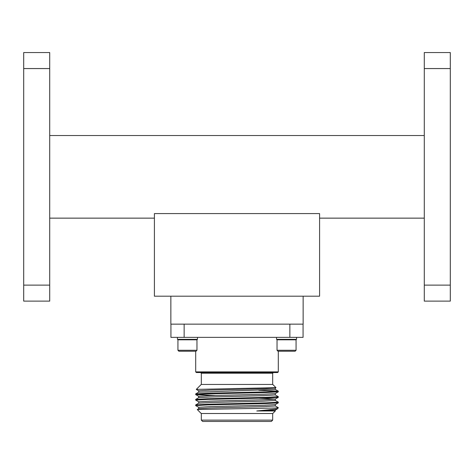 <?xml version="1.0" encoding="UTF-8"?>
<svg xmlns="http://www.w3.org/2000/svg" width="474" height="474" viewBox="0 0 474 474"><rect width="100%" height="100%" fill="white"/><g stroke="black" fill="none" stroke-linecap="round" stroke-linejoin="round"><path stroke-width="0.71" d="M49.711 52.561L23.7 52.561L23.7 301.12L49.711 301.12L49.711 52.561M424.289 285.117L424.289 52.561L450.3 52.561L450.3 301.12L424.289 301.12L424.289 285.117L450.3 285.117M277.041 350.286L277.989 351.234L295.118 351.234L296.066 350.286L296.066 339.817L277.041 339.817L277.041 350.286L296.066 350.286M295.592 339.343L296.066 339.817M276.526 337.364L276.526 339.343L296.582 339.343L296.582 337.364M303.07 324.145L303.07 337.364L289.857 337.364L289.857 324.145M184.143 324.145L184.143 337.364L289.857 337.364M184.143 337.364L170.93 337.364L170.93 324.145M197.474 337.364L197.474 339.343L177.418 339.343L177.418 337.364M177.934 350.286L178.882 351.234L196.011 351.234L196.959 350.286L196.959 339.817L177.934 339.817L177.934 350.286L196.959 350.286M196.485 339.343L196.959 339.817M258.543 392.051L258.763 392.715M258.715 397.556L258.733 398.219L275.27 399.096L264.077 399.754L209.923 401.128L198.701 401.816L198.701 403.19M258.887 403.054L258.905 403.724M202.641 421.439L271.359 421.439L272.68 420.118L201.32 420.118L202.641 421.439M272.68 413.512L272.68 420.118M275.299 404.571L275.299 405.945L264.077 406.633L209.923 408.013L198.73 408.665L197.261 409.53L201.243 413.512L272.757 413.512L275.299 410.976L256.778 410.976L275.27 410.105L277.326 408.92L256.778 410.976M275.27 405.916L278.297 407.676L277.326 408.92M278.297 407.978L197.267 409.512M198.701 392.182L198.701 390.807L209.923 390.114L264.077 388.739L275.299 388.052L275.299 389.427L198.73 392.152L195.703 393.912L198.677 394.244M275.299 393.556L275.299 394.937L264.077 395.624L209.923 396.999L198.73 397.656L195.703 399.416L198.677 399.754M275.299 399.061L275.299 400.441L264.077 401.128L209.923 402.503L198.73 403.161L195.703 404.926L198.677 405.258M198.701 408.701L198.701 407.32L209.923 406.633L264.077 405.258L275.27 404.6L278.268 402.87L266.198 403.528L207.802 404.903L195.703 405.59L198.73 407.356M198.701 397.686L198.701 396.311L209.923 395.624L264.077 394.244L275.27 393.592L278.268 391.856L266.198 392.513L207.802 393.894L195.732 394.611L215.237 395.464M258.763 390.274L278.268 391.127L266.198 391.85L207.802 393.224L195.732 393.882M275.27 394.901L278.297 396.667L266.198 397.354L207.802 398.729L195.732 399.386M275.27 400.406L278.297 402.171L266.198 402.859L207.802 404.233L195.732 404.897M278.297 407.676L275.886 407.978M275.323 391.494L278.268 391.856M275.323 396.999L278.268 397.36L266.198 398.024L207.802 399.398L195.703 400.086L198.73 401.851M275.323 402.503L278.268 402.87M198.73 390.837L196.277 389.403L275.975 387.661L275.27 388.082M196.277 389.403L201.243 384.444L272.757 384.444L275.975 387.661M200.662 372.546L201.32 373.21L272.68 373.21L272.68 384.444M196.366 372.546L277.634 372.546L278.297 371.889L195.703 371.889L196.366 372.546M278.297 351.234L278.297 371.889M303.135 296.191L303.135 324.145L170.865 324.145L170.865 296.191M319.589 296.191L319.589 213.578L154.411 213.578L154.411 296.191L319.589 296.191M49.711 135.528L424.289 135.528M49.711 218.147L154.411 218.147M319.589 218.147L424.289 218.147M49.711 285.117L23.7 285.117M49.711 68.564L23.7 68.564M424.289 68.564L450.3 68.564M277.515 339.343L277.041 339.817M178.408 339.343L177.934 339.817M215.427 393.017L215.409 393.687M215.255 398.527L215.237 399.197M215.083 404.038L215.06 404.707M201.32 413.512L201.32 420.118M275.299 410.075L275.299 410.976M278.268 391.127L275.27 389.397M195.703 393.912L195.703 394.581M195.703 399.416L195.703 400.086M195.703 404.926L195.703 405.59M278.297 391.157L278.297 391.826M278.297 396.667L278.297 397.331M278.297 402.171L278.297 402.841M195.732 394.611L198.73 396.341M278.268 397.36L275.27 399.096M201.32 373.21L201.32 384.444M272.68 373.21L273.338 372.546M195.703 351.234L195.703 371.889"/></g></svg>
